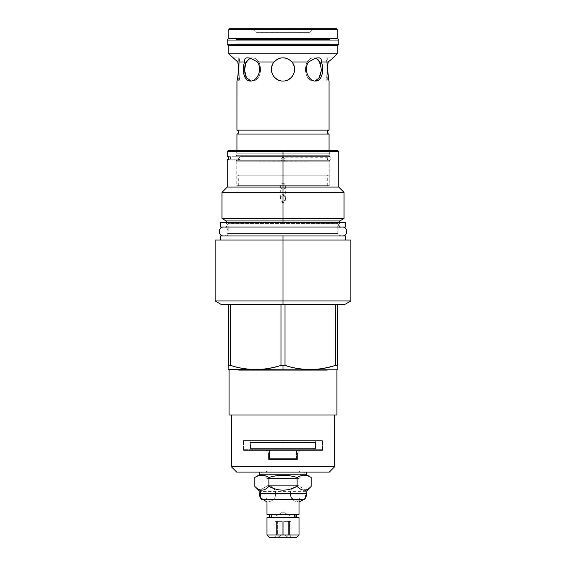 <?xml version="1.0" encoding="UTF-8"?>
<svg xmlns="http://www.w3.org/2000/svg" width="566" height="566" viewBox="0 0 566 566"><rect width="100%" height="100%" fill="white"/><g stroke="black" fill="none" stroke-linecap="round" stroke-linejoin="round"><path stroke-width="0.42" stroke-dasharray="2.83 2.12" d="M230.058 28.3L335.942 28.3L230.058 28.3M313.451 28.3L252.549 28.3L313.451 28.3L309.1 32.651L256.9 32.651L309.1 32.651L256.9 32.651L309.1 32.651L313.451 28.3L309.1 32.651L313.451 28.3L252.549 28.3L256.9 32.651L252.549 28.3L313.451 28.3M228.756 45.351L337.244 45.351L228.756 45.351M236.935 175.163L329.065 175.163L236.935 175.163L329.065 175.163L329.065 161.218L283 161.282C285.639 159.923 285.639 158.558 283 157.192L283.516 157.263C285.406 158.579 285.406 159.895 283.516 161.218L282.484 161.218C280.595 159.895 280.595 158.579 282.484 157.263L283.516 157.263C285.406 158.579 285.406 159.895 283.516 161.218L236.935 161.218L329.065 161.218L329.065 175.163L236.935 175.163L236.935 161.218L282.484 161.218C280.595 159.895 280.595 158.579 282.484 157.263L283 157.192C280.361 158.558 280.361 159.923 283 161.282L236.935 161.218L236.935 175.163M283 175.163L238.718 175.163L327.282 175.163L283 175.163L283 185.69L238.718 185.69L327.282 185.69L238.718 185.69L327.282 185.69L283 185.69L283 175.163L238.718 175.163L283 175.163L283 185.69L283 175.163L327.282 175.163L283 175.163M337.244 53.791L228.756 53.791L337.244 53.791M329.051 80.952L327.282 81.023C325.62 81.723 325.62 57.18 327.282 57.881L333.155 57.888L327.282 57.881C325.62 57.187 325.62 81.723 327.282 81.023C325.62 81.723 325.62 57.18 327.282 57.881L333.155 57.881L327.282 57.881C325.62 57.187 325.62 81.723 327.282 81.023L329.051 80.959M333.126 57.909L332.624 58.312L333.126 57.909M332.178 58.673L328.216 61.97L321.212 61.97C321.608 59.013 320.696 57.647 318.467 57.881C316.599 57.647 313.359 59.013 308.732 61.97C302.881 68.861 308.76 81.497 315.573 81.023C322.096 81.497 324.615 68.861 321.212 61.97L328.216 61.97L332.178 58.673M318.969 57.902L314.314 57.881C302.577 57.187 302.577 81.716 314.314 81.023L314.937 80.988L314.314 81.023C302.577 81.716 302.577 57.187 314.314 57.881L318.467 57.881L314.314 57.881L316.274 58.241M244.901 59.154L244.788 61.97C241.385 68.861 243.904 81.497 250.427 81.023C257.24 81.497 263.119 68.861 257.268 61.97L274.17 61.97C267.626 68.861 273.569 81.497 283 81.023C292.431 81.497 298.374 68.861 291.83 61.97L308.732 61.97C302.881 68.861 308.76 81.497 315.573 81.023L314.314 81.023L315.573 81.023C322.096 81.497 324.615 68.861 321.212 61.97M244.753 59.522L244.788 61.97L237.784 61.97L232.845 57.881L237.784 61.97L244.788 61.97C241.385 68.861 243.904 81.497 250.427 81.023C257.24 81.497 263.119 68.861 257.268 61.97L274.17 61.97C267.626 68.861 273.569 81.497 283 81.023C292.431 81.497 298.374 68.861 291.83 61.97L291.051 61.142L291.83 61.97L308.732 61.97C313.359 59.013 316.599 57.647 318.467 57.881L319.5 57.994M290.245 60.435L289.424 59.826L290.245 60.435M287.075 58.623L286.113 58.305L287.075 58.623M285.37 58.128L284.528 57.98L285.37 58.128M283.807 57.909L281.337 58.001L283.807 57.909M281.274 58.008L278.974 58.602L281.26 58.015M277.906 59.062L276.562 59.84L277.906 59.062M275.798 60.392L276.533 59.854L275.805 60.392M257.268 61.97C252.641 59.013 249.394 57.647 247.533 57.881L251.686 57.881C263.423 57.187 263.423 81.716 251.686 81.023L251.686 81.023C263.423 81.716 263.423 57.187 251.686 57.881L247.533 57.881C249.394 57.647 252.641 59.013 257.268 61.97M246.535 57.987L246.069 58.128L246.535 57.987M245.701 58.312L245.326 58.595L245.701 58.312M230.015 45.181L335.985 45.181L230.015 45.181L335.985 45.181L335.985 38.913L230.015 38.913L335.985 38.913L230.015 38.913L335.985 38.913L335.985 45.181L230.015 45.181L230.015 38.913L230.015 45.181M234.798 45.181L331.202 45.181L234.798 45.181A1.302 1.302 -90 0 0 236.107 43.872L329.893 43.872L329.893 39.613L236.107 39.613L329.893 39.613L236.107 39.613L329.893 39.613L329.893 43.872L236.107 43.872L236.107 39.613L236.107 43.872L329.893 43.872A1.302 1.302 90 0 0 331.202 45.181A1.302 1.302 90 0 1 329.893 43.872L236.107 43.872A1.302 1.302 -90 0 1 234.798 45.181M337.244 38.304L228.756 38.304L337.244 38.304M331.202 38.304L234.798 38.304L331.202 38.304M252.549 28.3L256.9 32.651L252.549 28.3M327.771 65.415L327.693 66.427M327.636 67.517L327.686 66.526M328.903 80.337L329.037 80.903M236.935 130.116L329.065 130.116L236.935 130.116M236.97 80.874L237.317 79.396M237.458 78.702L238.406 69.045L238.13 64.439M236.935 134.071L329.065 134.071L236.935 134.071M316.21 58.22L314.314 57.881L318.467 57.881L314.314 57.881C302.577 57.187 302.577 81.716 314.314 81.023C302.577 81.716 302.577 57.187 314.314 57.881L318.467 57.881M279.477 58.432L276.038 60.208L279.477 58.432M274.383 61.729L273.958 62.232L274.383 61.729M273.357 63.059L272.373 64.878L273.357 63.059M271.956 65.996L271.701 66.965L271.956 65.996M271.885 72.667L272.296 73.842L271.885 72.667M272.77 74.853L273.293 75.752L272.77 74.853M273.894 76.587L274.602 77.415L273.894 76.587M277.298 79.523L278.139 79.955L277.298 79.523M280.46 80.74L281.719 80.952L280.46 80.74M284.295 80.952L285.554 80.74L284.295 80.952M286.46 80.492L287.224 80.223L286.46 80.492M287.825 79.969L288.66 79.544L287.825 79.969M291.384 77.429L292.098 76.601L291.384 77.429M292.707 75.752L293.238 74.846L292.707 75.752M293.704 73.849L294.108 72.689L293.704 73.849M294.377 71.585L294.518 70.566L294.377 71.585M294.313 67.007L294.051 66.031L294.313 67.007M293.719 65.097L293.429 64.439L293.719 65.097M293.209 64.008L292.247 62.493L293.209 64M292.042 62.232L291.525 61.63L292.042 62.232M287.195 58.666L286.488 58.418L287.195 58.666M249.755 58.227L251.686 57.881C263.423 57.187 263.423 81.716 251.686 81.023L249.061 80.351M238.718 57.881C240.38 57.187 240.38 81.723 238.718 81.023C240.38 81.723 240.38 57.18 238.718 57.881C240.38 57.187 240.38 81.723 238.718 81.023C240.38 81.723 240.38 57.18 238.718 57.881L232.845 57.881L238.718 57.881L232.845 57.881L238.718 57.881L238.718 81.023L236.935 81.023L238.718 81.023L236.935 81.023L237.84 76.608M238.406 69.703L238.406 69.045M238.392 68.238L238.371 67.545M238.307 66.484L238.137 64.531M238.003 63.427L237.883 62.564M236.935 81.023L238.718 81.023M235.902 38.913A1.302 1.302 0 0 1 236.107 39.613A1.302 1.302 0 0 0 235.902 38.913M330.098 38.913A1.302 1.302 0 0 0 329.893 39.613A1.302 1.302 0 0 1 330.098 38.913M228.756 29.602L337.244 29.602L228.756 29.602M228.409 150.365L330.502 150.365L228.409 150.365L330.502 150.365L235.498 150.365L283 150.365L283 151.497L338.723 151.497L283 151.497L283 183.264L283 151.497L227.277 151.497L283 151.497L283 150.365L337.591 150.365M283 449.305L243.847 449.305L322.153 449.305L283 449.305L283 440.603L322.153 440.603L243.847 440.603L322.153 440.603L283 440.603L283 449.305L322.153 449.305L283 449.305L283 440.603L283 449.305L243.847 449.305L283 449.305M316.175 449.305L249.825 449.305L316.175 449.305L249.825 449.305L250.328 448.435L250.328 440.603L315.672 440.603L250.328 440.603L315.672 440.603L250.328 440.603L250.328 448.435L315.672 448.435L315.672 440.603L315.672 448.435L250.328 448.435L315.672 448.435L250.328 448.435L249.825 449.305L316.175 449.305L315.672 448.435L316.175 449.305M215.179 240.062L283 240.062L283 300.963L215.179 300.963L350.821 300.963L283 300.963L283 304.508L284.967 304.508L281.033 304.508L283 304.508L283 240.062L220.577 240.062L345.423 240.062L215.179 240.062L345.423 240.062M220.577 235.972L340.251 235.972L283 235.972L283 233.539L283 235.972L225.749 235.972L283 235.972L283 233.539L228.19 233.539L337.81 233.539L228.19 233.539L283 233.539L283 235.972L225.749 235.972L340.251 235.972L283 235.972L283 240.062L283 235.972L345.423 235.972M283 223.535L228.19 223.535A0.87 0.87 0 0 0 227.32 222.664L338.68 222.664A0.87 0.87 0 0 0 337.81 223.535L283 223.535L337.81 223.535A0.87 0.87 0 0 1 338.68 222.664L227.32 222.664C226.195 223.245 226.195 223.825 227.32 224.405C228.438 223.825 228.438 223.245 227.32 222.664C226.195 223.245 226.195 223.825 227.32 224.405C228.438 223.825 228.438 223.245 227.32 222.664A0.87 0.87 0 0 1 228.19 223.535L283 223.535M280.304 187.077C280.439 188.237 281.337 188.874 283 188.987L283 192.383L221.971 192.383L283 192.383L283 218.511L221.971 218.511L283 218.511L283 220.924L339.855 220.924L226.145 220.924L283 220.924L283 218.511L344.029 218.511L283 218.511L283 192.383L344.029 192.383L283 192.383L283 188.987C284.663 188.874 285.561 188.245 285.696 187.077L338.723 187.077L285.696 187.077C285.25 184.417 284.344 183.151 283 183.264C281.656 183.143 280.757 184.417 280.304 187.077L227.277 187.077L280.304 187.077C280.439 188.237 281.337 188.874 283 188.987L283 202.338L280.304 198.602L283 194.704L285.696 198.602L283 202.338C279.625 203.42 279.795 193.706 283 194.704C286.205 193.706 286.375 203.427 283 202.338L283 188.987C284.663 188.874 285.561 188.245 285.696 187.077C285.25 184.417 284.344 183.151 283 183.264L283 194.704L283 183.264C281.656 183.143 280.757 184.417 280.304 187.077L280.304 198.602M227.277 159.761L235.399 159.761A1.917 1.917 0 0 0 236.199 160.27L329.801 160.27L329.242 161.239L236.758 161.239L329.242 161.239L236.758 161.239L236.758 185.69L329.242 185.69L236.758 185.69L329.242 185.69L236.758 185.69L236.758 161.239L329.242 161.239L329.242 185.69L329.242 161.239L329.801 160.27A1.917 1.917 0 0 0 329.801 156.641A1.917 1.917 0 0 1 329.801 160.27L236.199 160.27L236.758 161.239L236.199 160.27L329.801 160.27L236.199 160.27A1.917 1.917 0 0 1 235.399 159.761L239.857 159.761C238.576 158.593 238.937 157.553 240.939 156.641L329.801 156.641L329.242 155.671L236.758 155.671L329.242 155.671L329.801 156.641L240.939 156.641L241.215 156.28L236.404 156.28L241.215 156.28L240.939 156.641C238.937 157.553 238.576 158.593 239.857 159.761L235.399 159.761L239.857 159.761C238.576 158.593 238.937 157.553 240.939 156.641L329.801 156.641L240.939 156.641L241.215 156.28L236.404 156.28L241.215 156.28L240.939 156.641C238.937 157.553 238.576 158.593 239.857 159.761L229.499 159.761C231.013 158.6 231.013 157.44 229.499 156.28L241.215 156.28L229.499 156.28C231.013 157.44 231.013 158.6 229.499 159.761C231.013 158.6 231.013 157.44 229.499 156.28C231.013 157.44 231.013 158.6 229.499 159.761L228.409 159.761M228.409 156.28L229.499 156.28L228.409 156.28L229.499 156.28L228.409 156.28L228.65 156.683L227.277 156.28M329.242 153.832L236.758 153.832L236.404 156.28L236.758 155.671L329.242 155.671L236.758 155.671L236.758 153.832L329.242 153.832L329.242 155.671L329.242 153.832L283 153.832L329.242 153.832L330.502 150.365L283 150.365L283 153.832L236.758 153.832L283 153.832L283 150.365L235.498 150.365L283 150.365L283 153.832L283 150.365M327.282 370.305L327.806 369.782L238.194 369.782L327.806 369.782L238.194 369.782L327.806 369.782L327.282 370.305L238.718 370.305L327.282 370.305L327.282 369.782L238.718 369.782L283 369.782L283 365.318L284.967 365.318L284.967 304.508L344.687 304.508M327.282 369.782L283 369.782L283 370.305L283 369.782L283 370.305L283 369.782L229.06 369.782L336.94 369.782L283 369.782L283 365.318L284.967 365.318L284.967 304.508L335.412 304.508L284.967 304.508L335.412 304.508L335.412 365.318L337.378 365.318C337.378 370.765 337.378 370.765 337.378 365.318L337.378 304.508L337.378 365.318L335.412 365.318L331.697 366.414M289.368 366.598L291.08 367.044L289.368 366.598M291.483 367.15L293.952 367.723L291.483 367.15M294.504 367.836L295.997 368.141L294.504 367.836M301.317 368.982L303.235 369.195L301.317 368.982M304.197 369.28L305.888 369.4L304.197 369.28M306.461 369.435L308.873 369.52L306.461 369.435M315.29 369.35L317.144 369.195L315.29 369.35M317.781 369.131L319.295 368.954L317.781 369.131M319.769 368.89L322.436 368.487L319.769 368.89M323.398 368.325L324.728 368.07L323.398 368.325M329.575 366.98L331.004 366.605M283 365.318L281.033 365.318L281.033 304.508L281.033 365.318L277.319 366.414L281.033 365.318L283 365.318M283 240.062L350.821 240.062M228.622 365.318C228.622 370.765 228.622 370.765 228.622 365.318C228.622 370.765 228.622 370.765 228.622 365.318L230.588 365.318L228.622 365.318L228.622 304.508L228.622 365.318M231.982 365.742L234.855 366.563L231.982 365.742M234.989 366.598L236.701 367.044L234.989 366.598M237.104 367.15L239.574 367.723L237.104 367.15M240.125 367.836L241.618 368.141L240.125 367.836M246.939 368.982L248.856 369.195L246.939 368.982M249.818 369.28L251.509 369.4L249.818 369.28M252.082 369.435L254.495 369.52L252.082 369.435M260.912 369.35L262.765 369.195L260.912 369.35M263.402 369.131L264.916 368.954L263.402 369.131M265.39 368.89L268.058 368.487L265.39 368.89M269.02 368.325L270.357 368.07L269.02 368.325M273.024 367.504L275.196 366.98L273.024 367.504M228.622 304.508L230.588 304.508L230.588 365.318L230.588 304.508L281.033 304.508L228.622 304.508C218.95 304.508 218.95 304.508 228.622 304.508L221.313 304.508M331.365 366.506L335.412 365.318L335.412 304.508L284.967 304.508L337.378 304.508M285.696 198.602L285.696 187.077M283 222.664L283 220.924L283 223.329L283 222.664L227.32 222.664L338.68 222.664C339.805 223.245 339.805 223.825 338.68 224.405C337.562 223.825 337.562 223.245 338.68 222.664L283 222.664M236.715 472.101L329.285 472.101L236.715 472.101M259.419 472.101L306.581 472.101L259.419 472.101M336.94 415.027L229.06 415.027L336.94 415.027M231.317 415.027L334.683 415.027L231.317 415.027M231.317 466.702L334.683 466.702L231.317 466.702M243.415 440.603L322.585 440.603L322.585 450.437L243.415 450.437L322.585 450.437L243.415 450.437L322.585 450.437L322.585 440.603L243.415 440.603L243.415 450.437L243.415 440.603L322.585 440.603L243.415 440.603M252.896 450.437L313.104 450.437L252.896 450.437L250.505 448.046L250.505 442.605L315.495 442.605L250.505 442.605L315.495 442.605L250.505 442.605L250.505 448.046L315.495 448.046L250.505 448.046L315.495 448.046L315.495 442.605L315.495 448.046L250.505 448.046L252.896 450.437L313.104 450.437L315.495 448.046L313.104 450.437L252.896 450.437M268.56 459.486L297.44 459.486L268.56 459.486L297.44 459.486L268.56 459.486L268.56 453.005L268.56 459.486L268.56 453.005L297.44 453.005L297.44 459.486L297.44 453.005L297.44 459.486L297.44 453.005L268.56 453.005L268.56 459.486L269.43 458.616L268.56 459.486L269.43 458.616L269.43 450.437L269.43 458.616L268.56 459.486M299.011 471.103L266.989 471.103L265.992 472.101L300.008 472.101L265.992 472.101L300.008 472.101L265.992 472.101L266.989 471.103L299.011 471.103L300.008 472.101L299.011 471.103L266.989 471.103L266.989 478.454L299.011 478.454L266.989 478.454L299.011 478.454L266.989 478.454L260.643 472.101L305.357 472.101L299.011 478.454L305.357 472.101L260.643 472.101L266.989 478.454L266.989 471.103L299.011 471.103L299.011 478.454L299.011 471.103L300.008 472.101L299.011 471.103L299.011 478.454L305.357 472.101L260.643 472.101L305.357 472.101L299.011 478.454L299.011 471.103M265.992 450.437L300.008 450.437L297.44 453.005L268.56 453.005L297.44 453.005L300.008 450.437L265.992 450.437L268.56 453.005L265.992 450.437L300.008 450.437L265.992 450.437L268.56 453.005L265.992 450.437M238.718 370.305L238.194 369.782L238.718 370.305L238.718 369.782M296.308 537.7L269.692 537.7L296.308 537.7M291.702 537.7L274.298 537.7L291.702 537.7L274.298 537.7L291.702 537.7L289.417 534.764L291.037 536.554L289.417 534.764L291.037 536.554L291.037 521.343L289.417 521.343L290.004 521.343L289.417 521.343L289.417 534.764L288.639 534.764L289.417 534.764L288.639 534.764L289.417 534.764L289.417 521.343L289.417 534.764L289.417 521.343L291.037 521.343L289.417 521.343L291.037 521.343L291.037 536.554L291.702 537.7M296.57 450.437L269.43 450.437L269.43 458.616L296.57 458.616L269.43 458.616L296.57 458.616L297.44 459.486L296.57 458.616L269.43 458.616L269.43 450.437L296.57 450.437L269.43 450.437L296.57 450.437L296.57 458.616L296.57 450.437L296.57 458.616L297.44 459.486L296.57 458.616L296.57 450.437M299.011 535.004L266.989 535.004L299.011 535.004M299.011 517.692L266.989 517.692L299.011 517.692M310.883 440.603L310.883 442.605L255.117 442.605L255.117 440.603L255.117 442.605L255.117 440.603L255.117 442.605L310.883 442.605L255.117 442.605L310.883 442.605L310.883 440.603L255.117 440.603L310.883 440.603L310.883 442.605L310.883 440.603L255.117 440.603L310.883 440.603M283 511.905L275.996 515.951L290.004 515.951L290.004 521.343L290.004 515.951L290.004 521.343L290.004 515.951L283 511.905L290.004 515.951L283 511.905L275.996 515.951L275.996 521.343L276.583 521.343L276.583 534.764L277.361 534.764L278.981 536.554L282.222 534.764L283.778 534.764L287.019 536.554L288.639 534.764L287.019 536.554L283.778 534.764L287.019 536.554L288.639 534.764L287.019 536.554L287.019 521.343L288.639 521.343L288.639 534.764L288.639 521.343L283.778 521.343L288.639 521.343L288.639 534.764L288.639 521.343L283.778 521.343L283.778 534.764L282.222 534.764L283.778 534.764L283.778 521.343L283.778 534.764L282.222 534.764L278.981 536.554L277.361 534.764L278.981 536.554L277.361 534.764L277.361 521.343L282.222 521.343L282.222 534.764L278.981 536.554L278.981 521.343L277.361 521.343L277.361 534.764L276.583 534.764L277.361 534.764L276.583 534.764L274.298 537.7L276.583 534.764L276.583 521.343L275.996 521.343L276.583 521.343L276.583 534.764L276.583 521.343L275.996 521.343L275.996 515.951L290.004 515.951L275.996 515.951L290.004 515.951L283 511.905L275.996 515.951L275.996 521.343L275.996 515.951L283 511.905M282.222 521.343L277.361 521.343L277.361 534.764L277.361 521.343L282.222 521.343L282.222 534.764L282.222 521.343L277.361 521.343L282.222 521.343L282.222 534.764L278.981 536.554L278.981 521.343L278.981 536.554L278.981 521.343L282.222 521.343M274.963 536.554L274.963 521.343L276.583 521.343L274.963 521.343L276.583 521.343L274.963 521.343L274.963 536.554L274.298 537.7L274.963 536.554M287.019 536.554L283.778 534.764L283.778 521.343L288.639 521.343L283.778 521.343L288.639 521.343L287.019 521.343L287.019 536.554M299.011 514.381L266.989 514.381L299.011 514.381M295.395 517.557A1.521 1.344 -90 0 1 294.546 517.218L296.096 517.218L294.546 517.218L294.546 514.855L296.096 514.855L296.096 514.381L269.904 514.381L269.904 514.855L271.454 514.855A1.521 1.344 90 0 0 270.605 514.515M295.395 514.515A1.521 1.344 -90 0 0 294.546 514.855L296.096 514.855L296.096 514.381L269.904 514.381L296.096 514.381L269.904 514.381L269.904 514.855L271.454 514.855L271.454 517.218L271.454 514.855M271.454 517.218L269.904 517.218L269.904 517.692L269.904 517.218L296.096 517.218L296.096 517.692L269.904 517.692L296.096 517.692L269.904 517.692L296.096 517.692L296.096 517.218L271.454 517.218A1.521 1.344 90 0 1 270.605 517.557M269.904 514.855L296.096 514.855L269.904 514.742L270.47 516.036L269.904 517.218M261.457 499.247L304.543 499.247L261.457 499.247M290.224 493.849L290.747 490.97C292.197 487.616 294.752 485.854 298.402 485.67L305.583 489.944L298.402 485.67L267.598 485.67C271.248 485.854 273.803 487.616 275.253 490.97C276.526 497.302 273.972 500.988 267.598 502.028L298.402 502.028L266.989 502.007L266.989 497.854L266.989 502.007L266.989 497.854L299.011 497.854L300.397 499.247L265.603 499.247L300.397 499.247L265.603 499.247L300.397 499.247L299.011 497.854L266.989 497.854L265.603 499.247L266.989 497.854L299.011 497.854L300.397 499.247L299.011 497.854L299.011 499.247L299.011 497.854L266.989 497.854L266.989 502.007L298.402 502.028C292.028 500.988 289.481 497.302 290.747 490.97C292.197 487.616 294.752 485.854 298.402 485.67L267.598 485.67L260.417 489.944L267.598 485.67L298.402 485.67L267.598 485.67C271.248 485.854 273.803 487.616 275.253 490.97C276.526 497.302 273.972 500.988 267.598 502.028L298.402 502.028L291.271 497.854M268.885 477.485L268.885 486.328C278.295 491.408 287.705 491.408 297.115 486.328C301.82 491.408 306.524 491.408 311.229 486.328C306.524 491.408 301.82 491.408 297.115 486.328L297.115 477.485L297.115 486.328C287.705 491.408 278.295 491.408 268.885 486.328C264.18 491.408 259.476 491.408 254.771 486.328C259.476 491.408 264.18 491.408 268.885 486.328L268.885 477.485C278.295 474.584 287.705 474.584 297.115 477.485C301.82 474.584 306.524 474.584 311.229 477.485C306.524 474.584 301.82 474.584 297.115 477.485C287.705 474.584 278.295 474.584 268.885 477.485C264.18 474.584 259.476 474.584 254.771 477.485C259.476 474.584 264.18 474.584 268.885 477.485M259.419 493.849L306.581 493.849L306.581 493.326L306.581 493.849L259.419 493.849M259.44 493.326L306.56 493.326L306.1 492.852L306.192 491.366L259.9 491.458L306.192 491.366L306.1 492.852L306.581 493.326L306.1 492.852L259.9 492.852L306.1 492.852L306.56 493.326L259.44 493.326M259.419 474.796L306.581 474.796L259.419 474.796M259.419 493.326L259.9 491.458L259.9 492.852L306.1 492.852L259.9 492.852L259.9 491.458L259.419 493.326M294.546 517.218L294.546 514.855M228.098 38.913L337.902 38.913L228.098 38.913M228.098 45.351L337.902 45.351L228.098 45.351M227.235 40.044L338.765 40.044L227.235 40.044M227.235 44.219L338.765 44.219L227.235 44.219M223.704 227.016L342.296 227.016C336.515 226.74 336.515 236.248 342.296 235.972C336.515 236.248 336.515 226.74 342.296 227.016L223.704 227.016C229.485 226.74 229.485 236.248 223.704 235.972L342.296 235.972L223.704 235.972C229.485 236.248 229.485 226.74 223.704 227.016M220.535 227.016L345.465 227.016L220.535 227.016M228.19 226.145A0.87 0.87 0 0 1 227.32 227.016C226.195 226.435 226.195 225.855 227.32 225.275C228.438 225.855 228.438 226.435 227.32 227.016L338.68 227.016L227.32 227.016C226.195 226.435 226.195 225.855 227.32 225.275C228.438 225.855 228.438 226.435 227.32 227.016L338.68 227.016A0.87 0.87 0 0 1 337.81 226.145L228.19 226.145L337.81 226.145A0.87 0.87 0 0 0 338.68 227.016C337.562 226.435 337.562 225.855 338.68 225.275C339.805 225.855 339.805 226.435 338.68 227.016C337.562 226.435 337.562 225.855 338.68 225.275C339.805 225.855 339.805 226.435 338.68 227.016L227.32 227.016A0.87 0.87 0 0 0 228.19 226.145L283 226.145L228.19 226.145L228.19 233.539C228.041 235.017 227.235 235.831 225.749 235.972M220.535 222.664L345.465 222.664L220.535 222.664M283 233.539L283 226.145L283 233.539M230.588 304.508L281.033 304.508L230.588 304.508M329.065 157.263L329.065 150.365L329.065 157.263L283 157.192C280.361 158.558 280.361 159.923 283 161.282C285.639 159.923 285.639 158.558 283 157.192L329.065 157.263C326.865 158.579 326.865 159.895 329.065 161.218M236.935 157.263L236.935 150.365L236.935 157.263C239.135 158.579 239.135 159.895 236.935 161.218M245.807 76.332L245.375 75.115M245.092 74.04L244.951 73.382M244.816 72.59L244.816 66.321M244.915 65.734L245.12 64.743M245.361 63.824L245.807 62.571M283 81.023L279.929 80.605L283 81.023M276.739 79.183L275.338 78.129L276.739 79.183M275.317 78.101L273.463 76.007L275.317 78.101M272.303 73.856L271.822 72.427L272.303 73.856M271.461 70.297L271.432 69.668L271.461 70.297M271.687 67.007L272.126 65.507L271.687 67.007M285.88 58.248L287.733 58.892L285.88 58.248M294.044 66.003L294.362 67.283L294.044 66.003M294.49 68.054L294.561 69.024L294.49 68.054M294.568 69.859L294.37 71.585L294.568 69.859M294.362 71.627L294.157 72.533L294.362 71.627M294.115 72.667L293.712 73.835L294.115 72.667M290.648 78.136L289.311 79.148L290.648 78.136M318.446 59.741L321.41 69.293L318.46 59.755M318.46 79.148L321.41 69.611L318.446 79.162M316.84 80.407L315.97 80.768M315.892 80.797L314.937 80.988M321.318 59.798L320.646 58.567M320.314 58.319L319.917 58.121M327.82 64.934L327.693 66.47M328.683 79.396L328.888 80.287M245.375 63.788L251.686 57.881C263.423 57.187 263.423 81.716 251.686 81.023L250.773 80.952M244.611 70.403L244.597 69.88M244.597 69.024L244.611 68.493M299.011 497.854L299.011 499.247L299.011 497.854M314.314 81.023L315.573 81.023L314.314 81.023M251.686 57.881L247.533 57.881L251.686 57.881M251.686 81.023L250.427 81.023L251.686 81.023M337.81 223.535L337.902 222.664M228.098 222.664L228.19 223.535M322.153 449.305L322.153 440.603M243.847 449.305L243.847 440.603M235.498 150.365L236.758 153.832M337.81 226.145L337.81 233.539C337.959 235.017 338.765 235.831 340.251 235.972M266.989 471.103L265.992 472.101L266.989 471.103L266.989 478.454L260.643 472.101L266.989 478.454L266.989 471.103M300.008 450.437L297.44 453.005L300.008 450.437M266.989 497.854L265.603 499.247L266.989 497.854M296.096 517.218L295.53 516.036L296.096 514.855M338.68 224.405C339.805 223.825 339.805 223.245 338.68 222.664C337.562 223.245 337.562 223.825 338.68 224.405M238.718 185.69L238.718 175.163M327.282 81.023L329.065 81.023L327.282 81.023L327.282 57.881M327.282 185.69L327.282 175.163"/><path stroke-width="0.85" d="M230.058 28.3L335.942 28.3L337.244 29.602L335.942 28.3L230.058 28.3L228.756 29.602L337.244 29.602L337.244 38.304L228.756 38.304L337.244 38.304L337.244 29.602L228.756 29.602L230.058 28.3M228.756 45.351L228.756 53.791L337.244 53.791L337.244 45.351L337.244 53.791L333.126 57.909L337.244 53.791L228.756 53.791L228.756 45.351M238.13 64.439L237.784 61.97L228.756 53.791L237.784 61.97L244.788 61.97C244.392 59.013 245.304 57.647 247.533 57.881L246.535 57.987L247.533 57.881C249.394 57.647 252.641 59.013 257.268 61.97L274.17 61.97C277.17 59.013 280.113 57.647 283 57.881L282.993 57.881C285.894 57.647 288.837 59.013 291.83 61.97L308.732 61.97C313.359 59.013 316.606 57.647 318.467 57.881L318.467 57.881C320.696 57.647 321.608 59.013 321.212 61.97L328.216 61.97L333.155 57.881L328.216 61.97L328.004 63.392M332.624 58.312L332.178 58.673L332.624 58.312M291.051 61.142L290.245 60.435L291.051 61.142M289.424 59.826L288.717 59.395L289.424 59.826M288.094 59.062L287.075 58.623L288.094 59.062M286.113 58.305L285.37 58.128L286.113 58.305M284.528 57.98L283.807 57.909L284.528 57.98M237.883 62.564L237.784 61.97L244.788 61.97C241.385 68.861 243.904 81.497 250.427 81.023L250.427 81.023C257.24 81.497 263.119 68.861 257.268 61.97C263.119 68.861 257.24 81.497 250.427 81.023C243.904 81.497 241.385 68.861 244.788 61.97C244.392 59.013 245.304 57.647 247.533 57.881C249.394 57.647 252.641 59.013 257.268 61.97L274.17 61.97C267.626 68.861 273.569 81.497 283 81.023L284.295 80.952L283 81.023C292.431 81.497 298.374 68.861 291.83 61.97C298.374 68.861 292.431 81.497 283 81.023C273.569 81.497 267.626 68.861 274.17 61.97C277.17 59.013 280.113 57.647 283 57.881L281.252 58.015L283 57.881C285.894 57.647 288.837 59.013 291.83 61.97L308.732 61.97C313.359 59.013 316.606 57.647 318.467 57.881C320.696 57.647 321.608 59.013 321.212 61.97L328.216 61.97L328.032 63.144M278.974 58.602L277.906 59.062L278.974 58.602M275.805 60.392L274.468 61.637L275.798 60.392M246.069 58.128L245.701 58.312L246.069 58.128M244.753 59.522L244.901 59.154M327.82 64.934L327.771 65.415M327.693 66.427L327.636 67.517M328.393 77.952L327.594 70.007L328.903 80.337M328.4 78.002L328.683 79.396M236.935 81.023C237.14 81.497 239.517 68.861 237.784 61.97C239.517 68.861 237.14 81.497 236.935 81.023L236.935 130.116A2.002 2.002 0 0 1 236.935 134.071A2.002 2.002 0 0 0 236.935 130.116L329.065 130.116A2.002 2.002 0 0 0 329.065 134.071L236.935 134.071L236.935 150.365L236.935 134.071L329.065 134.071L329.065 150.365L329.065 134.071A2.002 2.002 0 0 1 329.065 130.116L329.065 81.023C328.86 81.497 326.483 68.861 328.216 61.97C326.483 68.861 328.86 81.497 329.065 81.023L329.065 130.116L236.935 130.116L236.97 80.874M237.317 79.396L237.458 78.702M238.406 69.045L238.392 68.238M321.212 61.97C324.615 68.861 322.096 81.497 315.573 81.023C308.76 81.497 302.881 68.861 308.732 61.97C302.881 68.861 308.76 81.497 315.573 81.023L315.573 81.023C322.096 81.497 324.615 68.861 321.212 61.97L321.318 59.798M315.97 80.768L314.937 80.988L319.549 77.655L321.389 70.403L320.257 62.741L316.769 58.461M280.432 58.171L279.477 58.432L280.432 58.171M277.255 59.409L276.498 59.883L277.255 59.409M276.158 60.123L274.383 61.729L276.158 60.123M273.958 62.232L273.357 63.059L273.958 62.232M272.784 64.015L271.956 65.996L272.784 64.015M271.701 66.965L271.482 70.573L271.701 66.965M271.63 71.585L271.885 72.667L271.63 71.585M272.296 73.842L272.77 74.853L272.296 73.842M273.293 75.752L273.894 76.587L273.293 75.752M274.602 77.415L277.298 79.523L274.602 77.415M278.139 79.955L278.755 80.216L278.139 79.955M279.54 80.492L280.46 80.74L279.54 80.492M285.554 80.74L286.46 80.492L285.554 80.74M287.224 80.223L287.825 79.969L287.224 80.223M288.66 79.544L291.384 77.429L288.66 79.544M292.098 76.601L292.707 75.752L292.098 76.601M293.238 74.846L293.712 73.835L293.238 74.846M294.108 72.689L294.377 71.585L294.108 72.689M294.518 70.566L294.313 67.007L294.518 70.566M294.051 66.031L293.719 65.097L294.051 66.031M293.429 64.439L294.044 66.003L293.429 64.439M292.643 63.059L292.042 62.232L292.643 63.059M288.073 59.048L287.195 58.666L288.073 59.055M286.488 58.418L285.533 58.164L286.488 58.418M284.684 58.001L282.993 57.881L284.691 58.008M249.79 58.22L245.743 62.734L244.611 70.403L246.451 77.655L251.063 80.988L246.451 77.655L244.611 70.403L245.743 62.734L249.79 58.22M237.84 76.608L238.406 70M238.371 67.545L238.307 66.484M238.137 64.531L238.003 63.427M234.798 38.304A1.302 1.302 0 0 1 235.902 38.913A1.302 1.302 0 0 0 234.798 38.304M331.202 38.304A1.302 1.302 0 0 0 330.098 38.913A1.302 1.302 0 0 1 331.202 38.304M330.502 150.365L283 150.365L283 151.497L227.277 151.497L227.277 156.28L228.409 156.28L228.409 159.761L227.277 159.761L227.277 187.077L283 187.077L283 151.497L227.277 151.497L228.409 150.365L283 150.365L283 151.497L338.723 151.497L283 151.497L283 187.077L338.723 187.077L283 187.077L283 192.383L283 187.077L227.277 187.077L221.971 192.383L344.029 192.383L283 192.383L283 218.511L283 192.383L221.971 192.383L221.971 218.511L344.029 218.511L283 218.511L283 220.924L283 218.511L221.971 218.511L226.145 220.924L228.19 223.329M345.423 240.062L283 240.062L283 235.972L345.423 235.972L220.577 235.972L345.423 235.972L345.423 240.062M283 150.365L337.591 150.365L338.723 151.497L338.723 187.077L344.029 192.383L344.029 218.511L339.855 220.924L226.145 220.924L283 220.924L283 222.664L283 220.924L339.855 220.924L337.81 223.329M283 240.062L215.179 240.062L215.179 300.963L283 300.963L215.179 300.963L221.313 304.508L283 304.508L283 240.062L350.821 240.062L350.821 300.963L344.687 304.508L283 304.508L283 300.963L350.821 300.963L283 300.963L283 235.972L220.577 235.972L220.577 240.062M228.77 158.614L228.791 157.879L228.77 158.614M228.777 157.581L228.742 157.207L228.777 157.581M337.378 304.508L337.378 365.318L335.412 365.318L335.412 304.508L335.412 365.318C321.056 370.765 299.315 370.765 284.967 365.318L284.967 304.508L337.378 304.508C347.05 304.508 347.05 304.508 337.378 304.508L337.378 365.318C337.378 370.765 337.378 370.765 337.378 365.318C337.378 370.765 337.378 370.765 337.378 365.318L335.412 365.318C321.056 370.765 299.315 370.765 284.967 365.318L286.361 365.742M291.08 367.044L291.483 367.15L291.08 367.044M293.952 367.723L294.504 367.836L293.952 367.723M295.997 368.141L301.317 368.982L295.997 368.141M303.235 369.195L304.197 369.28L303.235 369.195M305.888 369.4L306.461 369.435L305.888 369.4M308.873 369.52L315.29 369.35L308.873 369.52M317.144 369.195L317.781 369.131L317.144 369.195M319.295 368.954L319.769 368.89L319.295 368.954M322.436 368.487L323.398 368.325L322.436 368.487M324.728 368.07L327.403 367.504L324.728 368.07M331.004 366.605L331.697 366.414M228.622 304.508L228.622 365.318C228.622 370.765 228.622 370.765 228.622 365.318L228.622 304.508L281.033 304.508L281.033 365.318L281.033 304.508L284.967 304.508L284.967 365.318L283 365.318L283 369.782L336.94 369.782L336.94 415.027L229.06 415.027L336.94 415.027L336.94 369.782L337.378 369.534M228.622 369.534L283 369.782L283 365.318L281.033 365.318C266.678 370.765 244.936 370.765 230.588 365.318L231.982 365.742L228.622 365.318L230.588 365.318C244.936 370.765 266.678 370.765 281.033 365.318L286.163 365.686M236.701 367.044L237.104 367.15L236.701 367.044M239.574 367.723L240.125 367.836L239.574 367.723M241.618 368.141L246.939 368.982L241.618 368.141M248.856 369.195L249.818 369.28L248.856 369.195M251.509 369.4L252.082 369.435L251.509 369.4M254.495 369.52L260.912 369.35L254.495 369.52M262.765 369.195L263.402 369.131L262.765 369.195M264.916 368.954L265.39 368.89L264.916 368.954M268.058 368.487L269.02 368.325L268.058 368.487M270.357 368.07L273.024 367.504L270.357 368.07M275.196 366.98L277.319 366.414L275.196 366.98M329.575 366.98L331.365 366.506M230.588 304.508L230.588 365.318L230.588 304.508M228.409 156.28C226.902 156.28 226.902 156.28 228.409 156.28L228.409 159.761C226.902 159.761 226.902 159.761 228.409 159.761M229.06 369.782L229.06 415.027L229.06 369.782L336.94 369.782M329.285 472.101L236.715 472.101L231.317 466.702L231.317 415.027L231.317 466.702L334.683 466.702L334.683 415.027L334.683 466.702L231.317 466.702L236.715 472.101L329.285 472.101L334.683 466.702L329.285 472.101M269.692 537.7L296.308 537.7L299.011 535.004L299.011 517.692L299.011 535.004L299.011 517.692L299.011 535.004L296.308 537.7L299.011 535.004L296.308 537.7L269.692 537.7L266.989 535.004L299.011 535.004L266.989 535.004L266.989 517.692L266.989 535.004L266.989 517.692L266.989 535.004L269.692 537.7M266.989 517.692L299.011 517.692L266.989 517.692M266.989 514.381L299.011 514.381L299.011 499.247L299.011 514.381L299.011 499.247L299.011 514.381L266.989 514.381L266.989 502.007L266.989 514.381M296.096 517.331L296.096 517.692L296.096 517.331M269.904 517.331L269.904 517.692L269.904 517.331M296.096 514.381L296.096 514.855L296.096 514.381M269.904 514.381L269.904 514.855L269.904 514.381M304.543 499.247L261.457 499.247A8.179 8.179 0 0 1 259.419 493.849L259.419 493.326L259.419 493.849L259.419 493.326L306.581 493.326L305.583 489.944L306.581 493.326L259.419 493.326L259.419 493.849L306.581 493.849L306.581 493.326L306.581 493.849L259.419 493.849A8.179 8.179 0 0 0 261.457 499.247L304.543 499.247A8.179 8.179 0 0 0 306.581 493.849L306.581 493.326L306.581 493.849A8.179 8.179 0 0 1 304.543 499.247M254.771 477.485L254.771 486.328L259.9 491.458L254.771 486.328C259.476 491.408 264.18 491.408 268.885 486.328C264.18 491.408 259.476 491.408 254.771 486.328L254.771 477.485L259.419 474.796L259.419 472.101L259.419 474.796L306.581 474.796L306.581 472.101L306.581 474.796L311.229 477.485L311.229 486.328C306.524 491.408 301.82 491.408 297.115 486.328C287.705 491.408 278.295 491.408 268.885 486.328L268.885 477.485C264.18 474.584 259.476 474.584 254.771 477.485L259.419 474.796L306.581 474.796L306.581 472.101L306.581 474.796L311.229 477.485L311.229 486.328L306.192 491.366L311.229 486.328C306.524 491.408 301.82 491.408 297.115 486.328C287.705 491.408 278.295 491.408 268.885 486.328L268.885 477.485C264.18 474.584 259.476 474.584 254.771 477.485L259.419 474.796L259.419 472.101L259.419 474.796L254.771 477.485M297.115 477.485L297.115 486.328L297.115 477.485C287.705 474.584 278.295 474.584 268.885 477.485C278.295 474.584 287.705 474.584 297.115 477.485C301.82 474.584 306.524 474.584 311.229 477.485C306.524 474.584 301.82 474.584 297.115 477.485M311.229 477.485L306.581 474.796L311.229 477.485M270.605 514.515A1.521 1.344 90 0 0 270.605 517.557L295.395 517.557A1.521 1.344 -90 0 0 295.395 514.515L270.605 514.515M294.546 517.218A1.521 1.344 -90 0 0 296.372 514.996A1.521 1.344 -90 0 0 294.546 514.855M271.454 514.855A1.521 1.344 90 0 0 269.628 517.076A1.521 1.344 90 0 0 271.454 517.218M228.098 38.913L337.902 38.913L338.765 40.044L338.765 44.219L337.902 45.351L228.098 45.351L337.902 45.351L338.765 44.219L227.235 44.219L338.765 44.219L338.765 40.044L227.235 40.044L338.765 40.044L337.902 38.913L228.098 38.913L227.235 40.044L227.235 44.219L228.098 45.351L227.235 44.219L227.235 40.044L228.098 38.913M223.704 227.016C217.924 226.74 217.924 236.248 223.704 235.972C217.924 236.248 217.924 226.74 223.704 227.016M342.296 227.016C348.076 226.74 348.076 236.248 342.296 235.972C348.076 236.248 348.076 226.74 342.296 227.016M220.535 227.016L345.465 227.016L220.535 227.016L220.535 222.664L345.465 222.664L345.465 227.016L345.465 222.664L220.535 222.664L220.535 227.016M228.756 29.602L228.756 38.304L228.756 29.602M249.061 80.351L250.773 80.952M245.375 75.115L247.222 78.78L245.807 76.332M244.611 70.403L245.092 74.04M244.951 73.382L244.816 72.59M244.816 66.321L244.915 65.734M245.12 64.743L244.611 68.493M245.807 62.571L249.755 58.227M271.822 72.427L271.623 71.585L271.822 72.427M271.432 69.668L271.687 67.007L271.432 69.668M272.126 65.507L272.373 64.878L272.126 65.507M274.39 61.715L276.038 60.208L274.39 61.715M294.362 67.283L294.49 68.054L294.362 67.283M294.561 69.024L294.568 69.859L294.561 69.024M316.274 58.241L316.84 58.496M319.917 58.121L319.5 57.994M244.597 69.88L244.597 69.024M316.84 80.407L315.892 80.797M314.937 80.988L319.549 77.655L321.389 70.403L320.257 62.741L316.21 58.22M311.229 486.328L306.1 491.458L311.229 486.328M260.417 489.944L260.424 497.769L266.989 502.007L260.424 497.769L260.417 489.944M299.011 502.007L304.572 499.219L306.56 493.326L304.572 499.219L299.011 502.007M291.271 497.854L290.224 493.849M306.1 492.852L306.581 493.326L306.1 492.852"/></g></svg>
